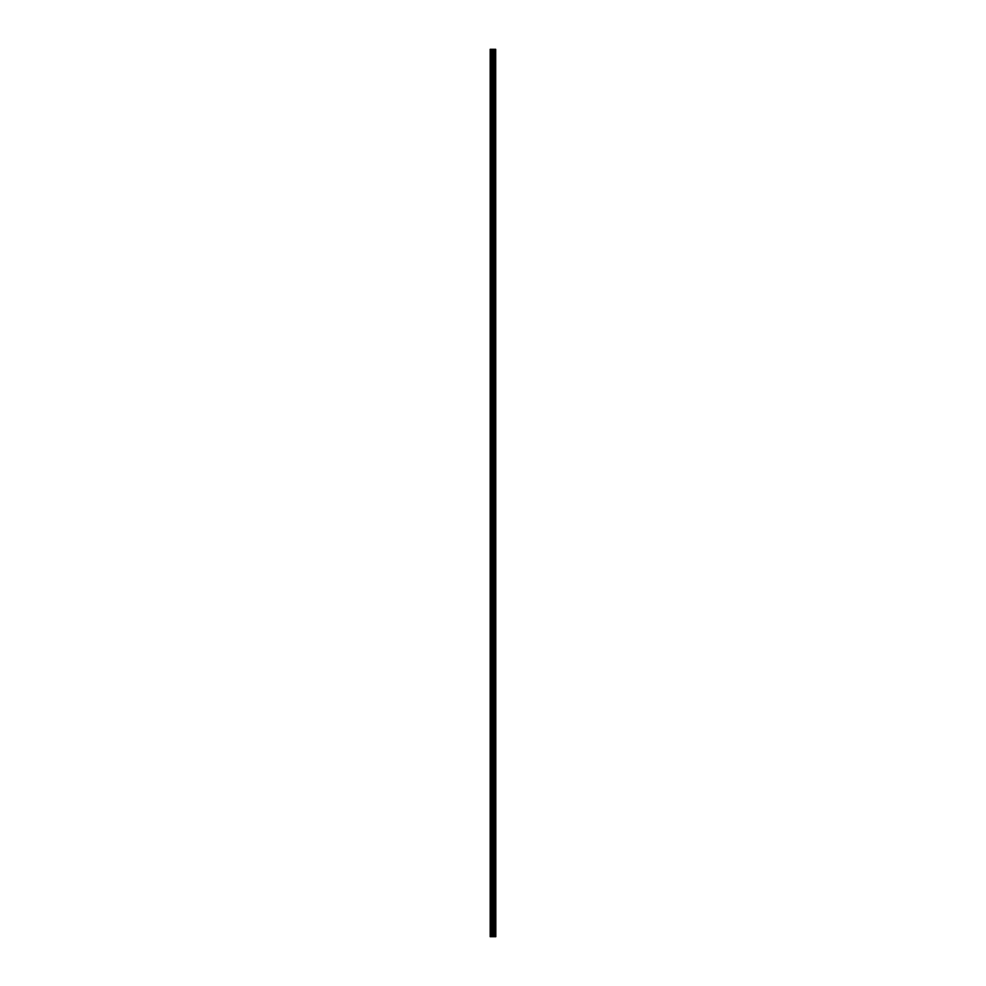<?xml version="1.0" encoding="UTF-8"?>
<svg xmlns="http://www.w3.org/2000/svg" width="986" height="986" viewBox="0 0 986 986"><rect width="100%" height="100%" fill="white"/><g stroke="black" fill="none" stroke-linecap="round" stroke-linejoin="round"><path stroke-width="1.48" d="M495.687 49.3L495.81 936.7L495.687 49.3L490.19 49.3L490.19 936.7L490.51 49.3M490.51 936.7L495.687 936.7M495.576 936.7L495.576 49.3M493.801 936.7L493.801 49.3M493.69 936.7L493.69 49.3M495.071 936.7L495.071 49.3M495.021 936.7L495.021 49.3M494.972 936.7L494.972 49.3M494.861 936.7L494.861 49.3M494.516 936.7L494.516 49.3M494.405 936.7L494.405 49.3M494.356 936.7L494.356 49.3M494.306 936.7L494.306 49.3M493.456 936.7L493.456 49.3M493.222 936.7L493.222 49.3M492.717 936.7L492.717 49.3M492.495 936.7L492.495 49.3M491.595 936.7L491.595 49.3M491.361 936.7L491.361 49.3"/></g></svg>
